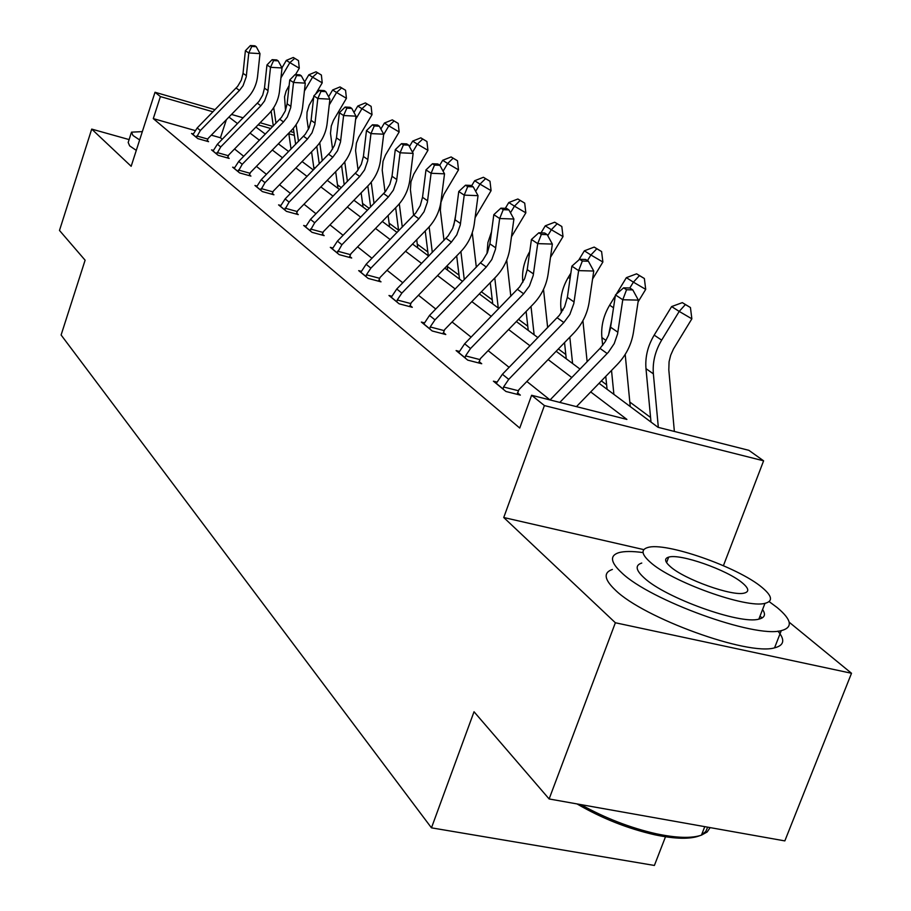<?xml version="1.0" encoding="UTF-8"?>
<svg xmlns="http://www.w3.org/2000/svg" width="911" height="911" viewBox="0 0 911 911"><rect width="100%" height="100%" fill="white"/><g stroke="black" fill="none" stroke-linecap="round" stroke-linejoin="round"><path stroke-width="1.37" d="M129.111 139.588L91.715 129.1L131.161 166.292L155.018 92.262L215.03 109.662M549.128 798.958L615.369 622.76L851.512 673.275L784.838 840.899L549.128 798.958L474.027 711.753L431.461 827.837L61.105 334.997L85.11 260.204L59.488 230.449L91.715 129.1M650.568 417.466L629.82 402.047M606.624 384.806L601.374 380.912M565.788 354.47L558.375 348.97M527.765 326.218L518.496 319.328M492.247 299.833L481.395 291.759M459.019 275.133L447.187 266.342M427.851 251.971L417.272 244.114M398.562 230.21L389.122 223.195M369.24 208.414L362.567 203.46M341.329 187.677L337.48 184.819M315.069 168.171L313.737 167.18M599.062 383.292L658.015 427.305L748.876 450.33L763.612 460.818L544.402 405.566L531.614 395.272L626.905 419.424L590.704 391.924M723.414 565.685L763.612 460.818M851.512 673.275L789.177 622.202M665.941 835.626L654.394 865.45L431.461 827.837M497.076 382.119L493.409 381.185L505.958 391.491L520.34 395.123L517.459 392.789M424.503 322.893L421.372 322.073L432.235 330.989L445.786 334.519L443.304 332.492M361.394 271.353L358.695 270.635L368.181 278.424L381.003 281.841L378.828 280.076M306.016 226.11L303.659 225.461L312.017 232.328L324.168 235.642L322.255 234.081M257.016 186.072L254.943 185.491L262.368 191.583L273.926 194.795L272.218 193.405M213.368 150.383L211.534 149.859L218.162 155.303L229.173 158.412L227.659 157.17M559.798 402.423L608.366 352.261L614.219 343.618L617.578 333.881L622.771 299.753L615.46 294.925L610.336 328.871L608.411 335.407L605.314 341.568L600.007 348.401L550.05 399.952L526.865 381.47M509.112 367.349L488.114 350.644M471.112 337.127L452.072 321.982M435.765 309.011L418.456 295.244M402.787 282.786L387.038 270.26M371.961 258.269L357.602 246.847M343.083 235.3L329.976 224.88M315.969 213.743L303.989 204.212M290.461 193.451L279.506 184.739M266.422 174.331L256.401 166.36M243.727 156.293L234.548 148.983M222.273 139.224L220.439 137.766L211.306 135.158M195.113 130.546L153.287 118.612L519.748 428.056L531.614 395.272M193.28 133.951L191.549 133.462L197.835 138.62L208.585 141.672L207.15 140.499M234.582 167.726L232.635 167.18L239.65 172.931L250.924 176.085L249.318 174.787M280.793 205.499L278.584 204.884L286.453 211.352L298.296 214.609L296.496 213.14M332.822 248.02L330.306 247.336L339.211 254.647L351.692 258.018L349.642 256.355M391.878 296.257L388.974 295.483L399.12 303.807L412.296 307.292L409.973 305.401M459.474 351.441L456.092 350.564L467.753 360.141L481.714 363.728L479.038 361.553M153.287 118.612L160.393 96.589L155.018 92.262M643.849 549.629L503.737 517.516L615.369 622.76M503.737 517.516L544.402 405.566M231.508 114.433L243.157 117.815M260.136 122.734L272.833 126.424M290.358 131.503L293.968 132.55M212.946 111.802L160.393 96.589M571.778 377.53L548.115 359.56M530.008 345.804L508.6 329.531M491.268 316.368L471.841 301.609M455.215 288.981L437.565 275.566M421.599 263.438L405.532 251.231M390.159 239.559L375.514 228.433M360.71 217.182L347.342 207.025M333.062 196.172L320.854 186.892M307.053 176.415L295.881 167.92M282.535 157.785L272.321 150.019M259.396 140.214L250.035 133.097M237.52 123.589L228.946 117.063M255.911 127.073L265.34 134.111M278.345 143.824L288.65 151.522M302.088 161.554L313.338 169.958M327.243 180.332L339.541 189.522M353.923 200.261L367.395 210.316M382.301 221.453L397.059 232.464M412.535 244.023L428.717 256.105M444.807 268.119L462.583 281.397M479.334 293.889L498.898 308.499M516.355 321.537L537.934 337.639M556.154 351.259L580 369.046M294.378 135.363L288.844 133.769M270.772 128.531L258.064 124.853M220.439 137.766L226.372 119.705M196.412 137.447L200.352 130.512L239.456 90.417L243.055 85.714L246.243 76.843L248.771 52.952L245.389 50.731L243.032 73.358L246.391 75.67M243.032 73.358L241.301 80.179L237.691 86.272L197.197 127.961L192.95 134.612M251.755 46.427L256.242 46.7L254.875 45.812L250.4 45.55L251.755 46.427L248.771 52.952L259.988 53.612L257.585 76.285C256.595 84.769 253.121 92.125 247.188 98.354L208.175 138.37L207.013 141.228M196.765 135.944L207.628 139.03M259.988 53.612L256.242 46.7M250.4 45.55L245.389 50.731M285.485 110.459L284.551 96.782L286.111 91.134L289.14 85.497M295.54 74.6L299.286 68.211L289.857 62.643L280.952 77.834M294.72 58.372L298.478 60.593L293.296 57.473L294.72 58.372L289.857 62.643L286.327 60.388L281.954 67.847M271.148 111.199L273.3 125.946M273.71 107.623L275.987 123.19M278.914 143.255L279.073 144.371M291.053 149.051L288.753 133.143M286.327 60.388L293.296 57.473M298.478 60.593L299.286 68.211M142.332 131.617L131.491 132.163L132.972 135.488L139.645 139.941M131.218 133.017L128.189 142.458L129.635 145.862L136.286 150.372M643.064 552.59C632.223 551.098 624.081 551.144 618.649 552.715C609.527 555.71 610.564 562.417 621.769 572.825C649.964 600.258 754.855 638.349 781.274 630.64C793.174 627.52 791.83 619.844 777.231 607.614L769.146 601.602M762.268 617.874L759.956 616.303M612.386 569.443C603.219 572.609 604.198 579.476 615.312 590.043C643.291 617.909 747.999 655.988 774.555 647.846C784.189 645.421 785.305 639.852 777.914 631.129M762.575 609.55C765.992 614.538 764.75 617.726 758.852 619.138C740.131 624.821 665.019 597.741 644.111 577.825C635.719 570.149 634.933 565.23 641.765 563.055M762.006 587.424C737.956 566.995 664.928 541.555 647.584 547.568C640.797 549.629 641.629 554.446 650.067 562.007C671.122 581.639 746.348 608.73 764.978 603.344C773.2 601.237 772.209 595.931 762.006 587.424M670.325 566.608C684.252 579.362 732.478 596.625 744.321 593.072C749.446 591.717 748.831 588.358 742.454 582.983C727.297 569.91 679.97 553.33 668.674 557.133C664.142 558.466 664.688 561.631 670.325 566.608M580.842 804.595C605.246 818.203 630.469 827.94 656.512 833.838C676.622 838.04 691.597 838.484 701.447 835.148L707.141 831.994L710.147 827.609M707.665 827.165L705.763 831.515L701.55 834.875M699.899 835.649C690.413 839.373 675.415 839.088 654.907 834.818C627.69 828.611 601.727 818.317 577.027 803.923M216.67 154.073L220.724 146.944L260.876 105.744L264.577 100.916L267.868 91.817L270.521 67.312L266.957 64.966L264.475 88.162L268.028 90.61M264.475 88.162L262.687 95.165L258.975 101.417L217.387 144.245L213.015 151.078M273.573 60.593L278.162 60.855L276.716 59.921L272.138 59.659L273.573 60.593L270.521 67.312L282.023 67.961L279.495 91.225C278.447 99.925 274.871 107.464 268.779 113.864L228.707 154.972L227.511 157.945M217.023 152.524L228.149 155.667M282.023 67.961L278.162 60.855M272.138 59.659L266.957 64.966M238.056 171.632L242.224 164.299L283.503 121.937L287.318 116.972L290.711 107.623L293.513 82.48L289.744 79.997L287.124 103.808L290.882 106.393M287.124 103.808L285.268 110.994L281.453 117.417L238.705 161.452L234.195 168.455M296.61 75.556L301.325 75.818L299.799 74.827L295.096 74.565L296.61 75.556L293.513 82.48L305.287 83.117L302.634 106.997C301.53 115.925 297.84 123.668 291.577 130.25L250.4 172.521L249.159 175.595M238.42 170.027L249.819 173.227M305.287 83.117L301.325 75.818M295.096 74.565L289.744 79.997M308.408 129.362L306.848 118.088L307.041 112.167L309.148 105.277L313.669 97.363M315.548 94.186L322.221 82.844L312.575 77.162L304.399 91.054M317.529 72.743L321.378 75.021L316.026 71.798L317.529 72.743L312.575 77.162L308.852 74.782L304.65 81.933M293.365 128.292L295.654 144.325M296.109 124.67L298.501 141.399M314.033 169.241L311.573 151.807M308.852 74.782L316.026 71.798M321.378 75.021L322.221 82.844M332.561 149.176L330.488 133.279L331.285 126.003L333.528 120.229L346.431 98.297L336.569 92.489L329.247 104.913M341.614 87.923L345.554 90.257L340.031 86.932L341.614 87.923L336.569 92.489L332.64 89.973L328.62 96.794M316.8 146.398L319.26 163.878M319.75 142.72L322.278 160.78M337.958 188.338L335.669 171.678M332.64 89.973L340.031 86.932M345.554 90.257L346.431 98.297M260.694 190.205L264.987 182.667L307.44 139.064L312.006 132.835L314.876 124.352L317.825 98.525L313.839 95.894L311.084 120.354L315.058 123.099M311.084 120.354L309.159 127.734L305.219 134.338L261.252 179.649L256.606 186.846M320.991 91.385L325.819 91.635L324.202 90.599L319.385 90.337L320.991 91.385L317.825 98.525L329.907 99.162L327.106 123.68C325.944 132.847 322.141 140.818 315.696 147.582L273.334 191.082L272.059 194.271M261.058 188.554L272.742 191.811M329.907 99.162L325.819 91.635M319.385 90.337L313.839 95.894M358.069 170.027L355.575 150.6L356.417 143.118L358.729 137.185L372.03 114.649L361.952 108.705L355.609 119.421M367.087 103.979L371.119 106.359L365.413 102.92L367.087 103.979L361.952 108.705L357.784 106.04L353.992 112.463M341.591 165.586L344.21 184.717M344.745 161.851L347.421 181.426M363.045 207.07L361.132 192.847M357.784 106.04L365.413 102.92M371.119 106.359L372.03 114.649M284.676 209.883L289.094 202.117L332.811 157.216L337.503 150.805L340.486 142.082L343.606 115.538L339.37 112.748L336.466 137.88L340.668 140.784M336.466 137.88L334.462 145.464L330.397 152.262L285.132 198.928L280.337 206.33M346.829 108.158L351.783 108.409L350.075 107.304L345.132 107.054L346.829 108.158L343.606 115.538L355.996 116.152L353.035 141.353C351.805 150.77 347.877 158.969 341.249 165.939L297.635 210.737L296.326 214.062M285.052 208.186L297.02 211.489M355.996 116.152L351.783 108.409M345.132 107.054L339.37 112.748M385.046 192.062L382.221 170.198L383.03 161.247L385.433 155.143L399.155 131.958L388.826 125.877L383.633 134.646M394.076 120.981L398.198 123.418L392.299 119.865L394.076 120.981L388.826 125.877L384.408 123.053L380.878 129.032M367.828 185.981L370.629 206.991M371.221 182.189L374.045 203.472M389.601 226.896L388.109 215.486M384.408 123.053L392.299 119.865M398.198 123.418L399.155 131.958M310.127 230.779L314.682 222.774L359.731 176.483L364.582 169.879L367.668 160.905L370.971 133.598L366.473 130.626L363.398 156.476L367.862 159.562M363.398 156.476L361.314 164.287L357.112 171.279L310.48 219.38L305.515 226.998M374.262 125.957L379.34 126.208L377.53 125.035L372.451 124.784L374.262 125.957L370.971 133.598L383.69 134.19L380.547 160.108C379.261 169.81 375.195 178.237 368.363 185.423L323.428 231.61L322.073 235.072M310.514 229.025L322.79 232.373M383.69 134.19L379.34 126.208M372.451 124.784L366.473 130.626M413.64 215.417L410.405 189.682L410.952 181.79L413.753 174.206L427.931 150.326L417.352 144.109L412.512 152.239M422.715 139.03L426.929 141.524L420.825 137.834L422.715 139.03L417.352 144.109L412.672 141.114L409.426 146.557M395.647 207.731L398.642 230.836M399.303 203.825L402.298 227.078M417.762 247.917L416.714 239.718M412.672 141.114L420.825 137.834M426.929 141.524L427.931 150.326M337.195 252.985L341.898 244.74L388.359 196.97L393.37 190.148L396.581 180.913L400.077 152.797L395.283 149.643L392.026 176.256L396.786 179.535M392.026 176.256L389.851 184.284L385.512 191.492L337.423 241.119L332.287 248.965M403.425 144.895L408.652 145.134L406.716 143.892L401.5 143.653L403.425 144.895L400.077 152.797L413.138 153.378L409.813 180.059C408.447 190.035 404.245 198.735 397.196 206.137L350.849 253.793L349.46 257.414M337.582 251.174L350.2 254.59M413.138 153.378L408.652 145.134M401.5 143.653L395.283 149.643M443.999 240.379L440.355 210.395L440.958 202.276L443.862 194.453L458.506 169.856L447.677 163.479L443.088 171.188M453.143 158.207L457.47 160.757L451.139 156.943L453.143 158.207L447.677 163.479L442.689 160.29L439.751 165.221M425.221 230.973L428.329 255.82M429.138 226.896L432.315 252.404M447.665 270.248L447.119 265.739M442.689 160.29L451.139 156.943M457.47 160.757L458.506 169.856M366.028 276.659L366.438 274.78L370.891 268.13L418.866 218.788L424.036 211.762L427.384 202.231L431.097 173.272L425.984 169.901L422.522 197.311L427.601 200.819M422.522 197.311L420.256 205.601L415.769 213.026L366.12 264.281L360.802 272.366M434.513 165.085L439.888 165.312L437.815 163.98L432.463 163.752L434.513 165.085L431.097 173.272L444.522 173.83L440.992 201.32C439.546 211.591 435.185 220.553 427.908 228.206L380.069 277.434L378.623 281.214M366.438 274.78L379.386 278.254M444.522 173.83L439.888 165.312M432.463 163.752L425.984 169.901M476.328 267.242L472.262 232.715M475.121 217.604L491.086 190.65L479.983 184.124L475.667 191.321M485.563 178.636L489.993 181.243L483.422 177.281L485.563 178.636L479.983 184.124L474.665 180.72L471.625 185.81M455.694 214.996L453.724 225.655M456.684 255.889L459.497 279.085M460.898 251.55L464.28 279.643M474.665 180.72L483.422 177.281M489.993 181.243L491.086 190.65M396.82 301.928L397.242 299.981L401.853 293.114L451.435 242.098L456.787 234.833L460.271 224.994L464.223 195.125L458.757 191.526L455.079 219.79L460.499 223.537M455.079 219.79L452.71 228.342L448.053 236.017L396.752 289.003L391.24 297.339M467.707 186.63L473.23 186.846L471.033 185.423L465.521 185.206L467.707 186.63L464.223 195.125L478.036 195.66L474.267 224.004C472.741 234.605 468.208 243.852 460.693 251.766L411.248 302.657L409.756 306.62M397.242 299.981L410.554 303.511M478.036 195.66L473.23 186.846M465.521 185.206L458.757 191.526M511.458 236.758L525.841 212.844L514.464 206.148L510.49 212.764M520.158 200.431L524.702 203.107L517.869 198.997L520.158 200.431L514.464 206.148L508.782 202.527L505.298 208.334M491.519 231.758L487.909 242.542L486.986 253.611M490.255 282.649L492.726 303.887M494.775 277.98L498.26 308.02M510.809 296.234L506.71 260.159M508.782 202.527L517.869 198.997M524.702 203.107L525.841 212.844M429.776 328.962L430.197 326.947L434.98 319.852L486.28 267.025L491.826 259.51L495.459 249.352L499.672 218.526L493.819 214.666L489.89 243.841L495.698 247.849M489.89 243.841L487.419 252.666L482.591 260.592L429.514 315.445L423.786 324.054M503.236 209.689L508.919 209.906L506.562 208.38L500.891 208.163L503.236 209.689L499.672 218.526L513.895 219.016L509.887 248.282C508.258 259.214 503.544 268.779 495.766 276.967L444.614 329.657L443.065 333.813M430.197 326.947L443.896 330.534M513.895 219.016L508.919 209.906M500.891 208.163L493.819 214.666M465.111 357.966L465.544 355.882L470.52 348.526L523.654 293.775L529.416 285.986L533.208 275.486L537.718 243.624L531.432 239.479L527.23 269.622L533.47 273.926M527.23 269.622L524.622 278.743L519.612 286.954L464.644 343.789L458.688 352.694M541.35 234.434L547.204 234.628L544.676 232.988L538.822 232.795L541.35 234.434L537.718 243.624L552.362 244.08L548.08 274.313C546.338 285.621 541.441 295.506 533.368 304.001L480.393 358.604L478.799 362.977M465.544 355.882L479.641 359.515M552.362 244.08L547.204 234.628M538.822 232.795L531.432 239.479M503.111 389.156L503.555 386.981L508.725 379.363L563.841 322.528L569.83 314.454L573.805 303.591L578.633 270.624L571.869 266.16L567.359 297.339L574.078 301.974M567.359 297.339L564.626 306.779L559.411 315.286L502.405 374.262L496.199 383.485M582.345 261.047L588.381 261.229L585.648 259.464L579.624 259.282L582.345 261.047L578.633 270.624L593.744 271.034L589.144 302.315C587.288 313.999 582.175 324.248 573.805 333.05L518.86 389.726L517.197 394.338M503.555 386.981L518.086 390.66M593.744 271.034L588.381 261.229M579.624 259.282L571.869 266.16M550.483 257.346L563.021 236.575L551.337 229.72L547.762 235.653M557.156 223.753L561.814 226.497L554.708 222.204L557.156 223.753L551.337 229.72L545.256 225.837L541.02 232.874M529.746 251.573C524.076 261.252 521.764 271.341 522.812 281.818L522.857 282.239M526.114 311.471L528.232 330.397M531.011 306.438L534.142 334.815M547.659 327.607L543.514 289.379M545.256 225.837L554.708 222.204M561.814 226.497L563.021 236.575M592.571 279.028L602.877 262.015L590.886 254.989L587.47 260.626M596.819 248.749L601.602 251.561L594.188 247.086L596.819 248.749L590.886 254.989L584.361 250.81L578.77 260.034M570.867 273.118L568.282 277.377C562.36 287.409 559.912 297.851 560.937 308.692L561.358 312.667M564.535 342.616L566.255 358.786M569.819 337.161L572.598 363.523M587.139 361.678L582.915 320.706M584.361 250.81L594.188 247.086M601.602 251.561L602.877 262.015M638.099 301.86L645.705 289.368L633.396 282.148L629.831 288.001L623.614 287.842L626.552 289.755L632.792 289.903L629.843 288.001M639.442 275.612L644.362 278.504L636.618 273.824L639.442 275.612L633.396 282.148L626.369 277.661L616.314 294.185M615.335 295.813L609.641 305.174C603.481 315.57 600.896 326.366 601.886 337.56L602.672 345.36M611.725 319.875L608.582 334.952M605.769 376.368L607.068 389.27M611.52 370.447L613.889 394.361M630.253 406.579L625.197 354.402M626.369 277.661L636.618 273.824M644.362 278.504L645.705 289.368M626.552 289.755L622.771 299.753L638.36 300.106L633.418 332.492C631.425 344.597 626.085 355.222 617.396 364.377L576.447 406.636M638.36 300.106L632.792 289.903M623.614 287.842L615.46 294.925M674.368 431.45L668.811 369.877L669.073 361.735L670.69 355.21L673.48 348.947L691.859 318.827L679.207 311.414L661.659 340.133C655.191 350.974 652.435 362.225 653.369 373.852L658.334 427.384M685.379 304.559L690.436 307.531L682.328 302.634L685.379 304.559L679.207 311.414L671.623 306.574L654.189 335.123C647.778 345.895 645.034 357.078 645.99 368.648L651.001 422.066M671.623 306.574L682.328 302.634M690.436 307.531L691.859 318.827M192.984 134.532L196.434 137.356M236.12 88.037L239.456 90.417M197.197 127.961L200.352 130.512M213.049 150.998L216.681 153.97M257.369 103.228L260.876 105.744M217.387 144.245L220.724 146.944M234.241 168.376L238.078 171.53M279.791 119.284L283.503 121.937M238.705 161.452L242.224 164.299M256.64 186.766L260.705 190.103M303.511 136.251L307.44 139.064M261.252 179.649L264.987 182.667M280.383 206.239L284.688 209.781M328.643 154.232L332.811 157.216M285.132 198.928L289.094 202.117M305.561 226.907L310.15 230.665M355.301 173.318L359.731 176.483M310.48 219.38L314.682 222.774M332.344 248.874L337.218 252.871M383.656 193.599L388.359 196.97M337.423 241.119L341.898 244.74M360.858 272.275L366.051 276.534M413.845 215.201L418.866 218.788M366.12 264.281L370.891 268.13M391.297 297.248L396.843 301.803M446.06 238.261L451.435 242.098M396.752 289.003L401.853 293.114M423.843 323.952L429.798 328.837M480.53 262.915L486.28 267.025M429.514 315.445L434.98 319.852M458.745 352.591L465.134 357.829M517.482 289.356L523.654 293.775M464.644 343.789L470.52 348.526M496.267 383.372L503.134 389.02M557.202 317.78L563.841 322.528M502.405 374.262L508.725 379.363M570.07 278.584L568.282 277.377M562.941 310.116L560.937 308.692M613.536 307.793L609.641 305.174M605.986 340.452L601.886 337.56M600.007 348.401L607.17 353.536M610.621 327.208L617.863 332.219M661.659 340.133L654.189 335.123M653.369 373.852L645.99 368.648M704.761 826.653L701.447 835.148M666.59 562.634L668.674 557.133M758.852 619.138L764.978 603.344M781.274 630.64L774.555 647.846M654.907 834.818L656.512 833.838"/></g></svg>
